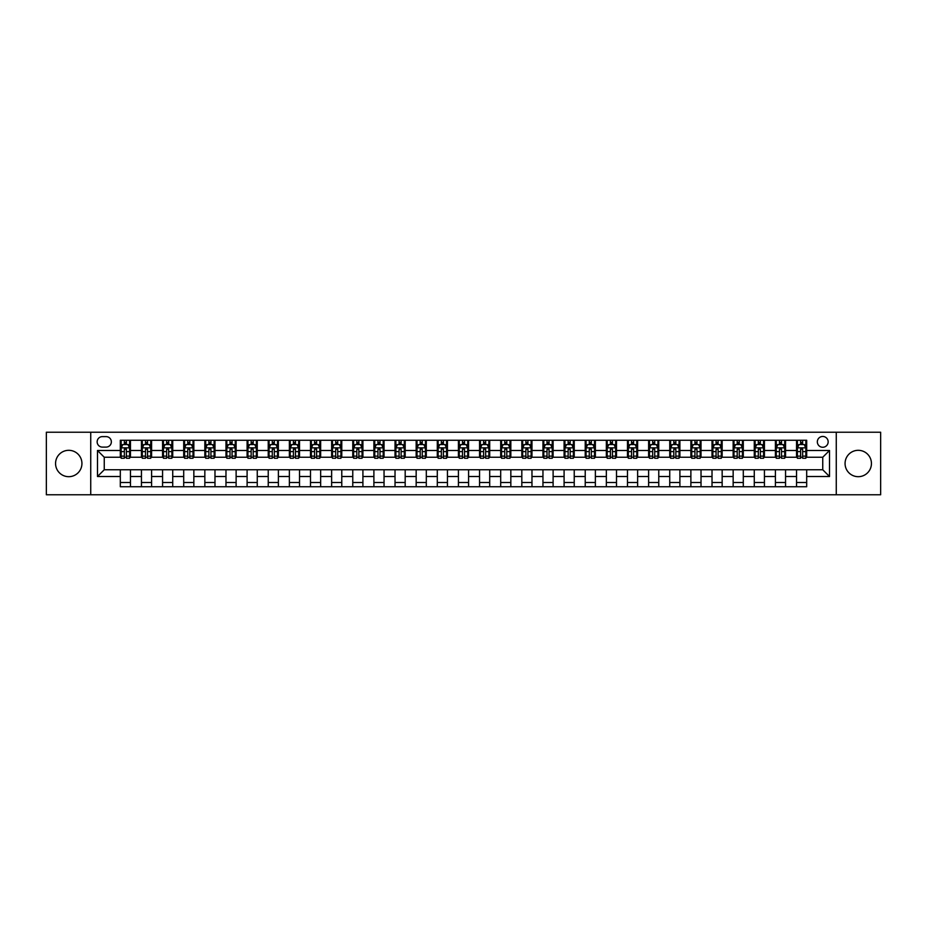 <?xml version="1.0" encoding="UTF-8"?>
<svg xmlns="http://www.w3.org/2000/svg" width="927" height="927" viewBox="0 0 927 927"><rect width="100%" height="100%" fill="white"/><g stroke="black" fill="none" stroke-linecap="round" stroke-linejoin="round"><path stroke-width="1.39" d="M858.251 450.313A13.187 13.187 0 0 0 845.065 463.5A13.187 13.187 0 0 0 858.251 476.687A13.187 13.187 0 0 0 871.438 463.5A13.187 13.187 0 0 0 858.251 450.313M68.749 450.313A13.187 13.187 0 0 0 55.562 463.5A13.187 13.187 0 0 0 68.749 476.687A13.187 13.187 0 0 0 81.935 463.5A13.187 13.187 0 0 0 68.749 450.313M822.747 436.455A5.411 5.411 0 0 0 817.336 441.866A5.411 5.411 0 0 0 822.747 447.266A5.411 5.411 0 0 0 828.159 441.866A5.411 5.411 0 0 0 822.747 436.455M836.27 494.775L880.65 494.775L880.65 432.225L836.27 432.225L836.27 494.775L90.73 494.775L90.73 432.225L46.35 432.225L46.35 494.775L90.73 494.775M102.387 447.104L106.107 447.104A5.238 5.238 0 0 0 111.356 441.866A5.238 5.238 0 0 0 106.107 436.617L102.387 436.617A5.238 5.238 0 0 0 97.15 441.866A5.238 5.238 0 0 0 102.387 447.104M836.27 432.225L90.73 432.225M120.313 476.513L97.486 476.513L97.486 450.487L120.313 450.487L120.313 457.243L104.253 457.243L104.253 469.757L120.313 469.757L120.313 486.745L806.687 486.745L806.687 469.757L822.747 469.757L822.747 457.243L806.687 457.243L806.687 450.487L829.514 450.487L829.514 476.513L806.687 476.513M806.687 450.487L806.687 440.255L120.313 440.255L120.313 450.487M796.548 440.255L796.548 457.243L797.394 457.243M800.604 457.243L802.631 457.243M805.841 457.243L806.687 457.243M796.548 457.243L784.706 457.243M775.412 440.255L775.412 457.243L776.258 457.243M779.468 457.243L781.496 457.243M775.412 457.243L763.581 457.243M754.277 440.255L754.277 457.243L755.123 457.243M758.332 457.243L760.36 457.243M754.277 457.243L742.446 457.243M733.153 440.255L733.153 457.243L733.987 457.243M737.208 457.243L739.236 457.243M733.153 457.243L721.31 457.243M712.017 440.255L712.017 457.243L712.863 457.243M716.073 457.243L718.101 457.243M712.017 457.243L700.186 457.243M690.882 440.255L690.882 457.243L691.727 457.243M694.937 457.243L696.965 457.243M690.882 457.243L679.051 457.243M669.746 440.255L669.746 457.243L670.592 457.243M673.813 457.243L675.841 457.243M669.746 457.243L657.915 457.243M648.622 440.255L648.622 457.243L649.468 457.243M652.678 457.243L654.705 457.243M648.622 457.243L636.779 457.243M627.486 440.255L627.486 457.243L628.332 457.243M631.542 457.243L633.57 457.243M627.486 457.243L615.655 457.243M606.351 440.255L606.351 457.243L607.197 457.243M610.406 457.243L612.434 457.243M606.351 457.243L594.52 457.243M585.227 440.255L585.227 457.243L586.073 457.243M589.282 457.243L591.31 457.243M585.227 457.243L573.384 457.243M564.091 440.255L564.091 457.243L564.937 457.243M568.147 457.243L570.175 457.243M564.091 457.243L552.26 457.243M542.955 440.255L542.955 457.243L543.801 457.243M547.011 457.243L549.039 457.243M542.955 457.243L531.125 457.243M521.82 440.255L521.82 457.243L522.666 457.243M525.887 457.243L527.915 457.243M521.82 457.243L509.989 457.243M500.696 440.255L500.696 457.243L501.542 457.243M504.752 457.243L506.779 457.243M500.696 457.243L488.853 457.243M479.56 440.255L479.56 457.243L480.406 457.243M483.616 457.243L485.644 457.243M479.56 457.243L467.729 457.243M458.425 440.255L458.425 457.243L459.271 457.243M462.48 457.243L464.52 457.243M458.425 457.243L446.594 457.243M437.301 440.255L437.301 457.243L438.147 457.243M441.356 457.243L443.384 457.243M437.301 457.243L425.458 457.243M416.165 440.255L416.165 457.243L417.011 457.243M420.221 457.243L422.248 457.243M416.165 457.243L404.334 457.243M395.029 440.255L395.029 457.243L395.875 457.243M399.085 457.243L401.113 457.243M395.029 457.243L383.199 457.243M373.894 440.255L373.894 457.243L374.74 457.243M377.961 457.243L379.989 457.243M373.894 457.243L362.063 457.243M352.77 440.255L352.77 457.243L353.616 457.243M356.825 457.243L358.853 457.243M352.77 457.243L340.927 457.243M331.634 440.255L331.634 457.243L332.48 457.243M335.69 457.243L337.718 457.243M331.634 457.243L319.803 457.243M310.499 440.255L310.499 457.243L311.345 457.243M314.566 457.243L316.594 457.243M310.499 457.243L298.668 457.243M289.375 440.255L289.375 457.243L290.221 457.243M293.43 457.243L295.458 457.243M289.375 457.243L277.532 457.243M268.239 440.255L268.239 457.243L269.085 457.243M272.295 457.243L274.322 457.243M268.239 457.243L256.408 457.243M247.103 440.255L247.103 457.243L247.949 457.243M251.159 457.243L253.187 457.243M247.103 457.243L235.273 457.243M225.979 440.255L225.979 457.243L226.814 457.243M230.035 457.243L232.063 457.243M225.979 457.243L214.137 457.243M204.844 440.255L204.844 457.243L205.69 457.243M208.899 457.243L210.927 457.243M204.844 457.243L193.013 457.243M183.708 440.255L183.708 457.243L184.554 457.243M187.764 457.243L189.792 457.243M183.708 457.243L171.877 457.243M162.573 440.255L162.573 457.243L163.419 457.243M166.64 457.243L168.668 457.243M162.573 457.243L150.742 457.243M141.449 440.255L141.449 457.243L142.294 457.243M145.504 457.243L147.532 457.243M141.449 457.243L129.606 457.243M120.313 457.243L121.159 457.243M124.369 457.243L126.396 457.243M120.313 469.757L130.452 469.757L130.452 486.745M806.687 469.757L130.452 469.757M130.452 440.255L130.452 457.243M120.313 444.485L121.159 444.485M124.369 444.485L126.396 444.485M129.606 444.485L130.452 444.485M120.313 482.515L130.452 482.515M141.449 469.757L141.449 486.745M151.588 440.255L151.588 457.243M141.449 444.485L142.294 444.485M145.504 444.485L147.532 444.485M150.742 444.485L151.588 444.485M151.588 469.757L151.588 486.745M141.449 482.515L151.588 482.515M162.573 469.757L162.573 486.745M172.723 469.757L172.723 486.745M162.573 482.515L172.723 482.515M172.723 440.255L172.723 457.243M162.573 444.485L163.419 444.485M166.64 444.485L168.668 444.485M171.877 444.485L172.723 444.485M183.708 469.757L183.708 486.745M193.847 469.757L193.847 486.745M183.708 482.515L193.847 482.515M193.847 440.255L193.847 457.243M183.708 444.485L184.554 444.485M187.764 444.485L189.792 444.485M193.013 444.485L193.847 444.485M204.844 469.757L204.844 486.745M214.983 469.757L214.983 486.745M204.844 482.515L214.983 482.515M214.983 440.255L214.983 457.243M204.844 444.485L205.69 444.485M208.899 444.485L210.927 444.485M214.137 444.485L214.983 444.485M225.979 469.757L225.979 486.745M236.118 469.757L236.118 486.745M225.979 482.515L236.118 482.515M236.118 440.255L236.118 457.243M225.979 444.485L226.814 444.485M230.035 444.485L232.063 444.485M235.273 444.485L236.118 444.485M247.103 469.757L247.103 486.745M257.254 469.757L257.254 486.745M247.103 482.515L257.254 482.515M257.254 440.255L257.254 457.243M247.103 444.485L247.949 444.485M251.159 444.485L253.187 444.485M256.408 444.485L257.254 444.485M268.239 469.757L268.239 486.745M278.378 469.757L278.378 486.745M268.239 482.515L278.378 482.515M278.378 440.255L278.378 457.243M268.239 444.485L269.085 444.485M272.295 444.485L274.322 444.485M277.532 444.485L278.378 444.485M289.375 469.757L289.375 486.745M299.514 469.757L299.514 486.745M289.375 482.515L299.514 482.515M299.514 440.255L299.514 457.243M289.375 444.485L290.221 444.485M293.43 444.485L295.458 444.485M298.668 444.485L299.514 444.485M310.499 469.757L310.499 486.745M320.649 469.757L320.649 486.745M310.499 482.515L320.649 482.515M320.649 440.255L320.649 457.243M310.499 444.485L311.345 444.485M314.566 444.485L316.594 444.485M319.803 444.485L320.649 444.485M331.634 469.757L331.634 486.745M341.773 469.757L341.773 486.745M331.634 482.515L341.773 482.515M341.773 440.255L341.773 457.243M331.634 444.485L332.48 444.485M335.69 444.485L337.718 444.485M340.927 444.485L341.773 444.485M352.77 469.757L352.77 486.745M362.909 469.757L362.909 486.745M352.77 482.515L362.909 482.515M362.909 440.255L362.909 457.243M352.77 444.485L353.616 444.485M356.825 444.485L358.853 444.485M362.063 444.485L362.909 444.485M373.894 469.757L373.894 486.745M384.045 469.757L384.045 486.745M373.894 482.515L384.045 482.515M384.045 440.255L384.045 457.243M373.894 444.485L374.74 444.485M377.961 444.485L379.989 444.485M383.199 444.485L384.045 444.485M395.029 469.757L395.029 486.745M405.18 469.757L405.18 486.745M395.029 482.515L405.18 482.515M405.18 440.255L405.18 457.243M395.029 444.485L395.875 444.485M399.085 444.485L401.113 444.485M404.334 444.485L405.18 444.485M416.165 469.757L416.165 486.745M426.304 469.757L426.304 486.745M416.165 482.515L426.304 482.515M426.304 440.255L426.304 457.243M416.165 444.485L417.011 444.485M420.221 444.485L422.248 444.485M425.458 444.485L426.304 444.485M437.301 469.757L437.301 486.745M447.44 469.757L447.44 486.745M437.301 482.515L447.44 482.515M447.44 440.255L447.44 457.243M437.301 444.485L438.147 444.485M441.356 444.485L443.384 444.485M446.594 444.485L447.44 444.485M458.425 469.757L458.425 486.745M468.575 469.757L468.575 486.745M458.425 482.515L468.575 482.515M468.575 440.255L468.575 457.243M458.425 444.485L459.271 444.485M462.48 444.485L464.52 444.485M467.729 444.485L468.575 444.485M479.56 469.757L479.56 486.745M489.699 469.757L489.699 486.745M479.56 482.515L489.699 482.515M489.699 440.255L489.699 457.243M479.56 444.485L480.406 444.485M483.616 444.485L485.644 444.485M488.853 444.485L489.699 444.485M500.696 469.757L500.696 486.745M510.835 469.757L510.835 486.745M500.696 482.515L510.835 482.515M510.835 440.255L510.835 457.243M500.696 444.485L501.542 444.485M504.752 444.485L506.779 444.485M509.989 444.485L510.835 444.485M521.82 469.757L521.82 486.745M531.971 469.757L531.971 486.745M521.82 482.515L531.971 482.515M531.971 440.255L531.971 457.243M521.82 444.485L522.666 444.485M525.887 444.485L527.915 444.485M531.125 444.485L531.971 444.485M542.955 469.757L542.955 486.745M553.106 469.757L553.106 486.745M542.955 482.515L553.106 482.515M553.106 440.255L553.106 457.243M542.955 444.485L543.801 444.485M547.011 444.485L549.039 444.485M552.26 444.485L553.106 444.485M564.091 469.757L564.091 486.745M574.23 469.757L574.23 486.745M564.091 482.515L574.23 482.515M574.23 440.255L574.23 457.243M564.091 444.485L564.937 444.485M568.147 444.485L570.175 444.485M573.384 444.485L574.23 444.485M585.227 469.757L585.227 486.745M595.366 469.757L595.366 486.745M585.227 482.515L595.366 482.515M595.366 440.255L595.366 457.243M585.227 444.485L586.073 444.485M589.282 444.485L591.31 444.485M594.52 444.485L595.366 444.485M606.351 469.757L606.351 486.745M616.501 469.757L616.501 486.745M606.351 482.515L616.501 482.515M616.501 440.255L616.501 457.243M606.351 444.485L607.197 444.485M610.406 444.485L612.434 444.485M615.655 444.485L616.501 444.485M627.486 469.757L627.486 486.745M637.625 469.757L637.625 486.745M627.486 482.515L637.625 482.515M637.625 440.255L637.625 457.243M627.486 444.485L628.332 444.485M631.542 444.485L633.57 444.485M636.779 444.485L637.625 444.485M648.622 469.757L648.622 486.745M658.761 469.757L658.761 486.745M648.622 482.515L658.761 482.515M658.761 440.255L658.761 457.243M648.622 444.485L649.468 444.485M652.678 444.485L654.705 444.485M657.915 444.485L658.761 444.485M669.746 469.757L669.746 486.745M679.897 469.757L679.897 486.745M669.746 482.515L679.897 482.515M679.897 440.255L679.897 457.243M669.746 444.485L670.592 444.485M673.813 444.485L675.841 444.485M679.051 444.485L679.897 444.485M690.882 469.757L690.882 486.745M701.021 469.757L701.021 486.745M690.882 482.515L701.021 482.515M701.021 440.255L701.021 457.243M690.882 444.485L691.727 444.485M694.937 444.485L696.965 444.485M700.186 444.485L701.021 444.485M712.017 469.757L712.017 486.745M722.156 469.757L722.156 486.745M712.017 482.515L722.156 482.515M722.156 440.255L722.156 457.243M712.017 444.485L712.863 444.485M716.073 444.485L718.101 444.485M721.31 444.485L722.156 444.485M733.153 469.757L733.153 486.745M743.292 469.757L743.292 486.745M733.153 482.515L743.292 482.515M743.292 440.255L743.292 457.243M733.153 444.485L733.987 444.485M737.208 444.485L739.236 444.485M742.446 444.485L743.292 444.485M754.277 469.757L754.277 486.745M764.427 469.757L764.427 486.745M754.277 482.515L764.427 482.515M764.427 440.255L764.427 457.243M754.277 444.485L755.123 444.485M758.332 444.485L760.36 444.485M763.581 444.485L764.427 444.485M775.412 469.757L775.412 486.745M785.551 469.757L785.551 486.745M775.412 482.515L785.551 482.515M785.551 440.255L785.551 457.243M775.412 444.485L776.258 444.485M779.468 444.485L781.496 444.485M784.706 444.485L785.551 444.485M796.548 469.757L796.548 486.745M796.548 482.515L806.687 482.515M796.548 444.485L797.394 444.485M800.604 444.485L802.631 444.485M805.841 444.485L806.687 444.485M104.253 457.243L97.486 450.487M104.253 469.757L97.486 476.513M829.514 450.487L822.747 457.243M829.514 476.513L822.747 469.757M126.396 442.457L124.369 442.457M129.606 456.142L126.396 456.142L126.396 458.262L129.606 458.262L129.606 447.95L127.926 444.566L122.851 444.566L121.159 447.95L121.159 458.262L124.369 458.262L124.369 456.142L121.159 456.142M121.159 447.95L121.159 440.255M129.606 447.95L129.606 440.255M124.369 444.566L124.369 440.255M126.396 440.255L126.396 444.566M126.396 456.142L126.396 449.213L124.369 449.213L124.369 456.142M147.532 442.457L145.504 442.457M150.742 456.142L147.532 456.142L147.532 458.262L150.742 458.262L150.742 447.95L149.05 444.566L143.986 444.566L142.294 447.95L142.294 458.262L145.504 458.262L145.504 456.142L142.294 456.142M142.294 447.95L142.294 440.255M150.742 447.95L150.742 440.255M145.504 444.566L145.504 440.255M147.532 440.255L147.532 444.566M147.532 456.142L147.532 449.213L145.504 449.213L145.504 456.142M168.668 442.457L166.64 442.457M171.877 456.142L168.668 456.142L168.668 458.262L171.877 458.262L171.877 447.95L170.186 444.566L165.11 444.566L163.419 447.95L163.419 458.262L166.64 458.262L166.64 456.142L163.419 456.142M163.419 447.95L163.419 440.255M171.877 447.95L171.877 440.255M166.64 444.566L166.64 440.255M168.668 440.255L168.668 444.566M168.668 456.142L168.668 449.213L166.64 449.213L166.64 456.142M189.792 442.457L187.764 442.457M193.013 456.142L189.792 456.142L189.792 458.262L193.013 458.262L193.013 447.95L191.321 444.566L186.246 444.566L184.554 447.95L184.554 458.262L187.764 458.262L187.764 456.142L184.554 456.142M184.554 447.95L184.554 440.255M193.013 447.95L193.013 440.255M187.764 444.566L187.764 440.255M189.792 440.255L189.792 444.566M189.792 456.142L189.792 449.213L187.764 449.213L187.764 456.142M210.927 442.457L208.899 442.457M214.137 456.142L210.927 456.142L210.927 458.262L214.137 458.262L214.137 447.95L212.445 444.566L207.381 444.566L205.69 447.95L205.69 458.262L208.899 458.262L208.899 456.142L205.69 456.142M205.69 447.95L205.69 440.255M214.137 447.95L214.137 440.255M208.899 444.566L208.899 440.255M210.927 440.255L210.927 444.566M210.927 456.142L210.927 449.213L208.899 449.213L208.899 456.142M232.063 442.457L230.035 442.457M235.273 456.142L232.063 456.142L232.063 458.262L235.273 458.262L235.273 447.95L233.581 444.566L228.505 444.566L226.814 447.95L226.814 458.262L230.035 458.262L230.035 456.142L226.814 456.142M226.814 447.95L226.814 440.255M235.273 447.95L235.273 440.255M230.035 444.566L230.035 440.255M232.063 440.255L232.063 444.566M232.063 456.142L232.063 449.213L230.035 449.213L230.035 456.142M253.187 442.457L251.159 442.457M256.408 456.142L253.187 456.142L253.187 458.262L256.408 458.262L256.408 447.95L254.716 444.566L249.641 444.566L247.949 447.95L247.949 458.262L251.159 458.262L251.159 456.142L247.949 456.142M247.949 447.95L247.949 440.255M256.408 447.95L256.408 440.255M251.159 444.566L251.159 440.255M253.187 440.255L253.187 444.566M253.187 456.142L253.187 449.213L251.159 449.213L251.159 456.142M274.322 442.457L272.295 442.457M277.532 456.142L274.322 456.142L274.322 458.262L277.532 458.262L277.532 447.95L275.84 444.566L270.777 444.566L269.085 447.95L269.085 458.262L272.295 458.262L272.295 456.142L269.085 456.142M269.085 447.95L269.085 440.255M277.532 447.95L277.532 440.255M272.295 444.566L272.295 440.255M274.322 440.255L274.322 444.566M274.322 456.142L274.322 449.213L272.295 449.213L272.295 456.142M295.458 442.457L293.43 442.457M298.668 456.142L295.458 456.142L295.458 458.262L298.668 458.262L298.668 447.95L296.976 444.566L291.901 444.566L290.221 447.95L290.221 458.262L293.43 458.262L293.43 456.142L290.221 456.142M290.221 447.95L290.221 440.255M298.668 447.95L298.668 440.255M293.43 444.566L293.43 440.255M295.458 440.255L295.458 444.566M295.458 456.142L295.458 449.213L293.43 449.213L293.43 456.142M316.594 442.457L314.566 442.457M319.803 456.142L316.594 456.142L316.594 458.262L319.803 458.262L319.803 447.95L318.112 444.566L313.036 444.566L311.345 447.95L311.345 458.262L314.566 458.262L314.566 456.142L311.345 456.142M311.345 447.95L311.345 440.255M319.803 447.95L319.803 440.255M314.566 444.566L314.566 440.255M316.594 440.255L316.594 444.566M316.594 456.142L316.594 449.213L314.566 449.213L314.566 456.142M337.718 442.457L335.69 442.457M340.927 456.142L337.718 456.142L337.718 458.262L340.927 458.262L340.927 447.95L339.247 444.566L334.172 444.566L332.48 447.95L332.48 458.262L335.69 458.262L335.69 456.142L332.48 456.142M332.48 447.95L332.48 440.255M340.927 447.95L340.927 440.255M335.69 444.566L335.69 440.255M337.718 440.255L337.718 444.566M337.718 456.142L337.718 449.213L335.69 449.213L335.69 456.142M358.853 442.457L356.825 442.457M362.063 456.142L358.853 456.142L358.853 458.262L362.063 458.262L362.063 447.95L360.371 444.566L355.308 444.566L353.616 447.95L353.616 458.262L356.825 458.262L356.825 456.142L353.616 456.142M353.616 447.95L353.616 440.255M362.063 447.95L362.063 440.255M356.825 444.566L356.825 440.255M358.853 440.255L358.853 444.566M358.853 456.142L358.853 449.213L356.825 449.213L356.825 456.142M379.989 442.457L377.961 442.457M383.199 456.142L379.989 456.142L379.989 458.262L383.199 458.262L383.199 447.95L381.507 444.566L376.432 444.566L374.74 447.95L374.74 458.262L377.961 458.262L377.961 456.142L374.74 456.142M374.74 447.95L374.74 440.255M383.199 447.95L383.199 440.255M377.961 444.566L377.961 440.255M379.989 440.255L379.989 444.566M379.989 456.142L379.989 449.213L377.961 449.213L377.961 456.142M401.113 442.457L399.085 442.457M404.334 456.142L401.113 456.142L401.113 458.262L404.334 458.262L404.334 447.95L402.642 444.566L397.567 444.566L395.875 447.95L395.875 458.262L399.085 458.262L399.085 456.142L395.875 456.142M395.875 447.95L395.875 440.255M404.334 447.95L404.334 440.255M399.085 444.566L399.085 440.255M401.113 440.255L401.113 444.566M401.113 456.142L401.113 449.213L399.085 449.213L399.085 456.142M422.248 442.457L420.221 442.457M425.458 456.142L422.248 456.142L422.248 458.262L425.458 458.262L425.458 447.95L423.766 444.566L418.703 444.566L417.011 447.95L417.011 458.262L420.221 458.262L420.221 456.142L417.011 456.142M417.011 447.95L417.011 440.255M425.458 447.95L425.458 440.255M420.221 444.566L420.221 440.255M422.248 440.255L422.248 444.566M422.248 456.142L422.248 449.213L420.221 449.213L420.221 456.142M443.384 442.457L441.356 442.457M446.594 456.142L443.384 456.142L443.384 458.262L446.594 458.262L446.594 447.95L444.902 444.566L439.827 444.566L438.147 447.95L438.147 458.262L441.356 458.262L441.356 456.142L438.147 456.142M438.147 447.95L438.147 440.255M446.594 447.95L446.594 440.255M441.356 444.566L441.356 440.255M443.384 440.255L443.384 444.566M443.384 456.142L443.384 449.213L441.356 449.213L441.356 456.142M464.52 442.457L462.48 442.457M467.729 456.142L464.52 456.142L464.52 458.262L467.729 458.262L467.729 447.95L466.038 444.566L460.962 444.566L459.271 447.95L459.271 458.262L462.48 458.262L462.48 456.142L459.271 456.142M459.271 447.95L459.271 440.255M467.729 447.95L467.729 440.255M462.48 444.566L462.48 440.255M464.52 440.255L464.52 444.566M464.52 456.142L464.52 449.213L462.48 449.213L462.48 456.142M485.644 442.457L483.616 442.457M488.853 456.142L485.644 456.142L485.644 458.262L488.853 458.262L488.853 447.95L487.173 444.566L482.098 444.566L480.406 447.95L480.406 458.262L483.616 458.262L483.616 456.142L480.406 456.142M480.406 447.95L480.406 440.255M488.853 447.95L488.853 440.255M483.616 444.566L483.616 440.255M485.644 440.255L485.644 444.566M485.644 456.142L485.644 449.213L483.616 449.213L483.616 456.142M506.779 442.457L504.752 442.457M509.989 456.142L506.779 456.142L506.779 458.262L509.989 458.262L509.989 447.95L508.297 444.566L503.234 444.566L501.542 447.95L501.542 458.262L504.752 458.262L504.752 456.142L501.542 456.142M501.542 447.95L501.542 440.255M509.989 447.95L509.989 440.255M504.752 444.566L504.752 440.255M506.779 440.255L506.779 444.566M506.779 456.142L506.779 449.213L504.752 449.213L504.752 456.142M527.915 442.457L525.887 442.457M531.125 456.142L527.915 456.142L527.915 458.262L531.125 458.262L531.125 447.95L529.433 444.566L524.358 444.566L522.666 447.95L522.666 458.262L525.887 458.262L525.887 456.142L522.666 456.142M522.666 447.95L522.666 440.255M531.125 447.95L531.125 440.255M525.887 444.566L525.887 440.255M527.915 440.255L527.915 444.566M527.915 456.142L527.915 449.213L525.887 449.213L525.887 456.142M549.039 442.457L547.011 442.457M552.26 456.142L549.039 456.142L549.039 458.262L552.26 458.262L552.26 447.95L550.568 444.566L545.493 444.566L543.801 447.95L543.801 458.262L547.011 458.262L547.011 456.142L543.801 456.142M543.801 447.95L543.801 440.255M552.26 447.95L552.26 440.255M547.011 444.566L547.011 440.255M549.039 440.255L549.039 444.566M549.039 456.142L549.039 449.213L547.011 449.213L547.011 456.142M570.175 442.457L568.147 442.457M573.384 456.142L570.175 456.142L570.175 458.262L573.384 458.262L573.384 447.95L571.692 444.566L566.629 444.566L564.937 447.95L564.937 458.262L568.147 458.262L568.147 456.142L564.937 456.142M564.937 447.95L564.937 440.255M573.384 447.95L573.384 440.255M568.147 444.566L568.147 440.255M570.175 440.255L570.175 444.566M570.175 456.142L570.175 449.213L568.147 449.213L568.147 456.142M591.31 442.457L589.282 442.457M594.52 456.142L591.31 456.142L591.31 458.262L594.52 458.262L594.52 447.95L592.828 444.566L587.753 444.566L586.073 447.95L586.073 458.262L589.282 458.262L589.282 456.142L586.073 456.142M586.073 447.95L586.073 440.255M594.52 447.95L594.52 440.255M589.282 444.566L589.282 440.255M591.31 440.255L591.31 444.566M591.31 456.142L591.31 449.213L589.282 449.213L589.282 456.142M612.434 442.457L610.406 442.457M615.655 456.142L612.434 456.142L612.434 458.262L615.655 458.262L615.655 447.95L613.964 444.566L608.888 444.566L607.197 447.95L607.197 458.262L610.406 458.262L610.406 456.142L607.197 456.142M607.197 447.95L607.197 440.255M615.655 447.95L615.655 440.255M610.406 444.566L610.406 440.255M612.434 440.255L612.434 444.566M612.434 456.142L612.434 449.213L610.406 449.213L610.406 456.142M633.57 442.457L631.542 442.457M636.779 456.142L633.57 456.142L633.57 458.262L636.779 458.262L636.779 447.95L635.099 444.566L630.024 444.566L628.332 447.95L628.332 458.262L631.542 458.262L631.542 456.142L628.332 456.142M628.332 447.95L628.332 440.255M636.779 447.95L636.779 440.255M631.542 444.566L631.542 440.255M633.57 440.255L633.57 444.566M633.57 456.142L633.57 449.213L631.542 449.213L631.542 456.142M654.705 442.457L652.678 442.457M657.915 456.142L654.705 456.142L654.705 458.262L657.915 458.262L657.915 447.95L656.223 444.566L651.16 444.566L649.468 447.95L649.468 458.262L652.678 458.262L652.678 456.142L649.468 456.142M649.468 447.95L649.468 440.255M657.915 447.95L657.915 440.255M652.678 444.566L652.678 440.255M654.705 440.255L654.705 444.566M654.705 456.142L654.705 449.213L652.678 449.213L652.678 456.142M675.841 442.457L673.813 442.457M679.051 456.142L675.841 456.142L675.841 458.262L679.051 458.262L679.051 447.95L677.359 444.566L672.284 444.566L670.592 447.95L670.592 458.262L673.813 458.262L673.813 456.142L670.592 456.142M670.592 447.95L670.592 440.255M679.051 447.95L679.051 440.255M673.813 444.566L673.813 440.255M675.841 440.255L675.841 444.566M675.841 456.142L675.841 449.213L673.813 449.213L673.813 456.142M696.965 442.457L694.937 442.457M700.186 456.142L696.965 456.142L696.965 458.262L700.186 458.262L700.186 447.95L698.494 444.566L693.419 444.566L691.727 447.95L691.727 458.262L694.937 458.262L694.937 456.142L691.727 456.142M691.727 447.95L691.727 440.255M700.186 447.95L700.186 440.255M694.937 444.566L694.937 440.255M696.965 440.255L696.965 444.566M696.965 456.142L696.965 449.213L694.937 449.213L694.937 456.142M718.101 442.457L716.073 442.457M721.31 456.142L718.101 456.142L718.101 458.262L721.31 458.262L721.31 447.95L719.619 444.566L714.555 444.566L712.863 447.95L712.863 458.262L716.073 458.262L716.073 456.142L712.863 456.142M712.863 447.95L712.863 440.255M721.31 447.95L721.31 440.255M716.073 444.566L716.073 440.255M718.101 440.255L718.101 444.566M718.101 456.142L718.101 449.213L716.073 449.213L716.073 456.142M739.236 442.457L737.208 442.457M742.446 456.142L739.236 456.142L739.236 458.262L742.446 458.262L742.446 447.95L740.754 444.566L735.679 444.566L733.987 447.95L733.987 458.262L737.208 458.262L737.208 456.142L733.987 456.142M733.987 447.95L733.987 440.255M742.446 447.95L742.446 440.255M737.208 444.566L737.208 440.255M739.236 440.255L739.236 444.566M739.236 456.142L739.236 449.213L737.208 449.213L737.208 456.142M760.36 442.457L758.332 442.457M763.581 456.142L760.36 456.142L760.36 458.262L763.581 458.262L763.581 447.95L761.89 444.566L756.814 444.566L755.123 447.95L755.123 458.262L758.332 458.262L758.332 456.142L755.123 456.142M755.123 447.95L755.123 440.255M763.581 447.95L763.581 440.255M758.332 444.566L758.332 440.255M760.36 440.255L760.36 444.566M760.36 456.142L760.36 449.213L758.332 449.213L758.332 456.142M781.496 442.457L779.468 442.457M784.706 456.142L781.496 456.142L781.496 458.262L784.706 458.262L784.706 447.95L783.014 444.566L777.95 444.566L776.258 447.95L776.258 458.262L779.468 458.262L779.468 456.142L776.258 456.142M776.258 447.95L776.258 440.255M784.706 447.95L784.706 440.255M779.468 444.566L779.468 440.255M781.496 440.255L781.496 444.566M781.496 456.142L781.496 449.213L779.468 449.213L779.468 456.142M802.631 442.457L800.604 442.457M805.841 456.142L802.631 456.142L802.631 458.262L805.841 458.262L805.841 447.95L804.149 444.566L799.074 444.566L797.394 447.95L797.394 458.262L800.604 458.262L800.604 456.142L797.394 456.142M797.394 447.95L797.394 440.255M805.841 447.95L805.841 440.255M800.604 444.566L800.604 440.255M802.631 440.255L802.631 444.566M802.631 456.142L802.631 449.213L800.604 449.213L800.604 456.142M141.449 476.513L130.452 476.513M141.449 450.487L130.452 450.487M162.573 450.487L151.588 450.487M162.573 476.513L151.588 476.513M183.708 450.487L172.723 450.487M183.708 476.513L172.723 476.513M204.844 450.487L193.847 450.487M204.844 476.513L193.847 476.513M225.979 450.487L214.983 450.487M225.979 476.513L214.983 476.513M247.103 450.487L236.118 450.487M247.103 476.513L236.118 476.513M268.239 450.487L257.254 450.487M268.239 476.513L257.254 476.513M289.375 450.487L278.378 450.487M289.375 476.513L278.378 476.513M310.499 450.487L299.514 450.487M310.499 476.513L299.514 476.513M331.634 450.487L320.649 450.487M331.634 476.513L320.649 476.513M352.77 450.487L341.773 450.487M352.77 476.513L341.773 476.513M373.894 450.487L362.909 450.487M373.894 476.513L362.909 476.513M395.029 450.487L384.045 450.487M395.029 476.513L384.045 476.513M416.165 450.487L405.18 450.487M416.165 476.513L405.18 476.513M437.301 450.487L426.304 450.487M437.301 476.513L426.304 476.513M458.425 450.487L447.44 450.487M458.425 476.513L447.44 476.513M479.56 450.487L468.575 450.487M479.56 476.513L468.575 476.513M500.696 450.487L489.699 450.487M500.696 476.513L489.699 476.513M521.82 450.487L510.835 450.487M521.82 476.513L510.835 476.513M542.955 450.487L531.971 450.487M542.955 476.513L531.971 476.513M564.091 450.487L553.106 450.487M564.091 476.513L553.106 476.513M585.227 450.487L574.23 450.487M585.227 476.513L574.23 476.513M606.351 450.487L595.366 450.487M606.351 476.513L595.366 476.513M627.486 450.487L616.501 450.487M627.486 476.513L616.501 476.513M648.622 450.487L637.625 450.487M648.622 476.513L637.625 476.513M669.746 450.487L658.761 450.487M669.746 476.513L658.761 476.513M690.882 450.487L679.897 450.487M690.882 476.513L679.897 476.513M712.017 450.487L701.021 450.487M712.017 476.513L701.021 476.513M733.153 450.487L722.156 450.487M733.153 476.513L722.156 476.513M754.277 450.487L743.292 450.487M754.277 476.513L743.292 476.513M775.412 450.487L764.427 450.487M775.412 476.513L764.427 476.513M796.548 450.487L785.551 450.487M796.548 476.513L785.551 476.513M129.571 447.857L121.205 447.857M121.159 444.763L122.746 444.763M128.019 444.763L129.606 444.763M124.369 451.611L121.159 451.611M129.606 451.611L126.396 451.611M126.396 443.523L124.369 443.523M150.695 447.857L142.329 447.857M142.294 444.763L143.882 444.763M149.154 444.763L150.742 444.763M145.504 451.611L142.294 451.611M150.742 451.611L147.532 451.611M147.532 443.523L145.504 443.523M171.831 447.857L163.465 447.857M163.419 444.763L165.006 444.763M170.29 444.763L171.877 444.763M166.64 451.611L163.419 451.611M171.877 451.611L168.668 451.611M168.668 443.523L166.64 443.523M192.967 447.857L184.6 447.857M184.554 444.763L186.142 444.763M191.414 444.763L193.013 444.763M187.764 451.611L184.554 451.611M193.013 451.611L189.792 451.611M189.792 443.523L187.764 443.523M214.102 447.857L205.724 447.857M205.69 444.763L207.277 444.763M212.55 444.763L214.137 444.763M208.899 451.611L205.69 451.611M214.137 451.611L210.927 451.611M210.927 443.523L208.899 443.523M235.226 447.857L226.86 447.857M226.814 444.763L228.413 444.763M233.685 444.763L235.273 444.763M230.035 451.611L226.814 451.611M235.273 451.611L232.063 451.611M232.063 443.523L230.035 443.523M256.362 447.857L247.996 447.857M247.949 444.763L249.537 444.763M254.821 444.763L256.408 444.763M251.159 451.611L247.949 451.611M256.408 451.611L253.187 451.611M253.187 443.523L251.159 443.523M277.497 447.857L269.131 447.857M269.085 444.763L270.672 444.763M275.945 444.763L277.532 444.763M272.295 451.611L269.085 451.611M277.532 451.611L274.322 451.611M274.322 443.523L272.295 443.523M298.621 447.857L290.255 447.857M290.221 444.763L291.808 444.763M297.08 444.763L298.668 444.763M293.43 451.611L290.221 451.611M298.668 451.611L295.458 451.611M295.458 443.523L293.43 443.523M319.757 447.857L311.391 447.857M311.345 444.763L312.932 444.763M318.216 444.763L319.803 444.763M314.566 451.611L311.345 451.611M319.803 451.611L316.594 451.611M316.594 443.523L314.566 443.523M340.893 447.857L332.526 447.857M332.48 444.763L334.068 444.763M339.34 444.763L340.927 444.763M335.69 451.611L332.48 451.611M340.927 451.611L337.718 451.611M337.718 443.523L335.69 443.523M362.028 447.857L353.65 447.857M353.616 444.763L355.203 444.763M360.476 444.763L362.063 444.763M356.825 451.611L353.616 451.611M362.063 451.611L358.853 451.611M358.853 443.523L356.825 443.523M383.152 447.857L374.786 447.857M374.74 444.763L376.339 444.763M381.611 444.763L383.199 444.763M377.961 451.611L374.74 451.611M383.199 451.611L379.989 451.611M379.989 443.523L377.961 443.523M404.288 447.857L395.922 447.857M395.875 444.763L397.463 444.763M402.735 444.763L404.334 444.763M399.085 451.611L395.875 451.611M404.334 451.611L401.113 451.611M401.113 443.523L399.085 443.523M425.423 447.857L417.046 447.857M417.011 444.763L418.598 444.763M423.871 444.763L425.458 444.763M420.221 451.611L417.011 451.611M425.458 451.611L422.248 451.611M422.248 443.523L420.221 443.523M446.547 447.857L438.181 447.857M438.147 444.763L439.734 444.763M445.006 444.763L446.594 444.763M441.356 451.611L438.147 451.611M446.594 451.611L443.384 451.611M443.384 443.523L441.356 443.523M467.683 447.857L459.317 447.857M459.271 444.763L460.858 444.763M466.142 444.763L467.729 444.763M462.48 451.611L459.271 451.611M467.729 451.611L464.52 451.611M464.52 443.523L462.48 443.523M488.819 447.857L480.453 447.857M480.406 444.763L481.994 444.763M487.266 444.763L488.853 444.763M483.616 451.611L480.406 451.611M488.853 451.611L485.644 451.611M485.644 443.523L483.616 443.523M509.954 447.857L501.577 447.857M501.542 444.763L503.129 444.763M508.402 444.763L509.989 444.763M504.752 451.611L501.542 451.611M509.989 451.611L506.779 451.611M506.779 443.523L504.752 443.523M531.078 447.857L522.712 447.857M522.666 444.763L524.265 444.763M529.537 444.763L531.125 444.763M525.887 451.611L522.666 451.611M531.125 451.611L527.915 451.611M527.915 443.523L525.887 443.523M552.214 447.857L543.848 447.857M543.801 444.763L545.389 444.763M550.661 444.763L552.26 444.763M547.011 451.611L543.801 451.611M552.26 451.611L549.039 451.611M549.039 443.523L547.011 443.523M573.35 447.857L564.972 447.857M564.937 444.763L566.524 444.763M571.797 444.763L573.384 444.763M568.147 451.611L564.937 451.611M573.384 451.611L570.175 451.611M570.175 443.523L568.147 443.523M594.474 447.857L586.107 447.857M586.073 444.763L587.66 444.763M592.932 444.763L594.52 444.763M589.282 451.611L586.073 451.611M594.52 451.611L591.31 451.611M591.31 443.523L589.282 443.523M615.609 447.857L607.243 447.857M607.197 444.763L608.784 444.763M614.068 444.763L615.655 444.763M610.406 451.611L607.197 451.611M615.655 451.611L612.434 451.611M612.434 443.523L610.406 443.523M636.745 447.857L628.379 447.857M628.332 444.763L629.92 444.763M635.192 444.763L636.779 444.763M631.542 451.611L628.332 451.611M636.779 451.611L633.57 451.611M633.57 443.523L631.542 443.523M657.869 447.857L649.503 447.857M649.468 444.763L651.055 444.763M656.328 444.763L657.915 444.763M652.678 451.611L649.468 451.611M657.915 451.611L654.705 451.611M654.705 443.523L652.678 443.523M679.004 447.857L670.638 447.857M670.592 444.763L672.179 444.763M677.463 444.763L679.051 444.763M673.813 451.611L670.592 451.611M679.051 451.611L675.841 451.611M675.841 443.523L673.813 443.523M700.14 447.857L691.774 447.857M691.727 444.763L693.315 444.763M698.587 444.763L700.186 444.763M694.937 451.611L691.727 451.611M700.186 451.611L696.965 451.611M696.965 443.523L694.937 443.523M721.276 447.857L712.898 447.857M712.863 444.763L714.45 444.763M719.723 444.763L721.31 444.763M716.073 451.611L712.863 451.611M721.31 451.611L718.101 451.611M718.101 443.523L716.073 443.523M742.4 447.857L734.033 447.857M733.987 444.763L735.586 444.763M740.858 444.763L742.446 444.763M737.208 451.611L733.987 451.611M742.446 451.611L739.236 451.611M739.236 443.523L737.208 443.523M763.535 447.857L755.169 447.857M755.123 444.763L756.71 444.763M761.994 444.763L763.581 444.763M758.332 451.611L755.123 451.611M763.581 451.611L760.36 451.611M760.36 443.523L758.332 443.523M784.671 447.857L776.305 447.857M776.258 444.763L777.846 444.763M783.118 444.763L784.706 444.763M779.468 451.611L776.258 451.611M784.706 451.611L781.496 451.611M781.496 443.523L779.468 443.523M805.795 447.857L797.429 447.857M797.394 444.763L798.981 444.763M804.254 444.763L805.841 444.763M800.604 451.611L797.394 451.611M805.841 451.611L802.631 451.611M802.631 443.523L800.604 443.523"/></g></svg>
